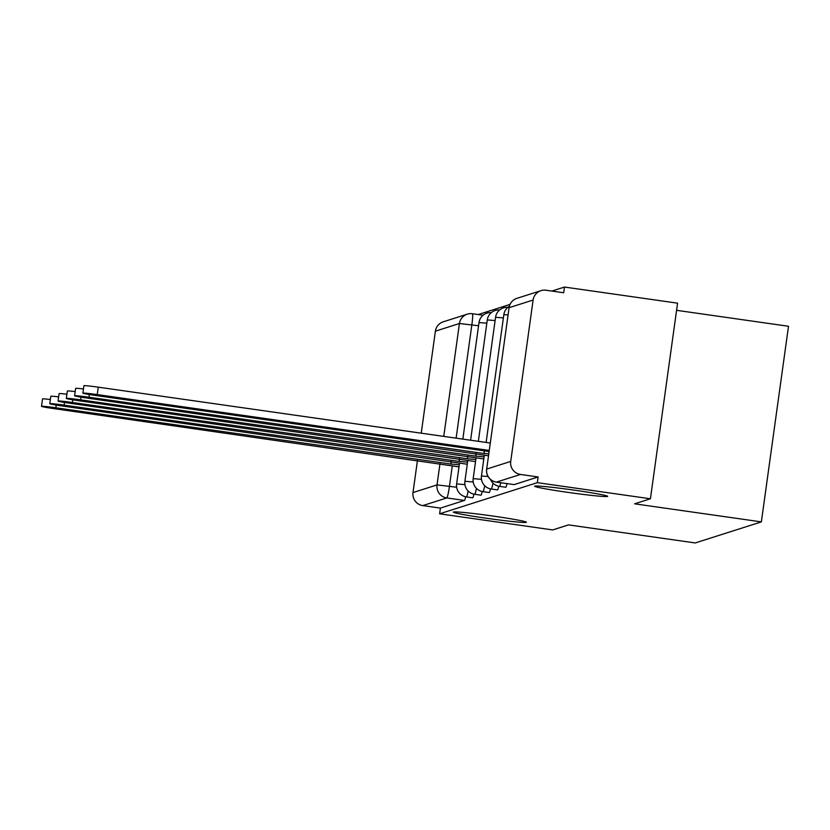 <?xml version="1.0" encoding="UTF-8"?>
<svg xmlns="http://www.w3.org/2000/svg" width="830" height="830" viewBox="0 0 830 830"><rect width="100%" height="100%" fill="white"/><g stroke="black" fill="none" stroke-linecap="round" stroke-linejoin="round"><path stroke-width="1.25" d="M567.772 492.356A36.883 1.546 7.9 0 1 534.634 486.214A36.883 1.546 7.9 0 1 574.557 490.198A36.883 1.546 7.9 0 1 607.695 496.35A36.883 1.546 7.9 0 1 567.772 492.356M486.494 518.262A36.883 1.546 7.9 0 1 453.356 512.11A36.883 1.546 7.9 0 1 493.279 516.104A36.883 1.546 7.9 0 1 526.417 522.246A36.883 1.546 7.9 0 1 486.494 518.262M505.729 487.252A11.527 1.006 -81.9 0 0 505.771 487.262A11.527 1.006 -81.9 0 0 505.812 487.262A11.527 1.006 -81.9 0 0 507.037 483.631M497.45 489.887A11.527 1.006 -81.9 0 0 497.492 489.897A11.527 1.006 -81.9 0 0 497.533 489.897A11.527 1.006 -81.9 0 0 498.768 486.235M489.181 492.522A11.527 1.006 -81.9 0 0 489.212 492.543A11.527 1.006 -81.9 0 0 489.264 492.532A11.527 1.006 -81.9 0 0 490.489 488.88M480.902 495.157A11.527 1.006 -81.9 0 0 480.944 495.178A11.527 1.006 -81.9 0 0 480.985 495.168A11.527 1.006 -81.9 0 0 482.22 491.516M472.623 497.793A11.527 1.006 -81.9 0 0 472.664 497.813A11.527 1.006 -81.9 0 0 472.706 497.813A11.527 1.006 -81.9 0 0 473.94 494.151M650.429 498.778L634.618 503.82L761.359 521.883L695.25 542.945L568.519 524.892L552.707 529.924L439.61 513.812L537.332 482.666L650.429 498.778L677.571 303.168L564.473 287.056L551.867 291.071M510.014 304.413L478.194 314.549M676.575 310.316L788.5 326.273L761.359 521.883M564.473 287.056L563.684 292.751L546.067 290.241A11.527 11.475 72.3 0 0 533.109 300.035L510.72 461.428A11.527 11.475 72.3 0 0 520.503 474.449L496.475 482.106A11.527 1.006 98.1 0 1 496.423 482.116A11.527 1.006 98.1 0 1 496.382 482.095M537.332 482.666L538.12 476.96L520.503 474.449M439.61 513.812L440.398 508.105L422.781 505.595A11.527 11.475 -107.7 0 1 412.998 492.574L417.459 460.422M421.235 433.187L435.387 331.18A11.527 11.475 -107.7 0 1 443.262 321.812L467.29 314.155A11.527 11.475 -107.7 0 1 472.374 313.73A11.527 1.006 98.1 0 1 472.415 313.73A11.527 1.006 98.1 0 1 471.855 324.8L456.127 438.157M538.12 476.96L514.092 484.616A11.527 1.006 98.1 0 1 514.05 484.627A11.527 1.006 98.1 0 1 514.009 484.606L496.423 482.116A11.527 11.527 0 0 1 486.639 469.116L486.671 469.168M440.398 508.105L464.427 500.449A11.527 1.006 -81.9 0 0 465.661 496.786M459.281 464.759L450.835 464.053L451.209 461.418M450.835 464.053L55.849 407.769A13.259 0.55 -172.1 0 0 41.5 406.337L42.527 398.919A13.259 0.55 7.9 0 1 50.36 399.5M41.5 406.337A13.259 0.55 -172.1 0 0 53.41 408.547L458.99 466.865M467.56 462.123L459.115 461.418L459.478 458.772M459.115 461.418L64.128 405.133A13.259 0.55 -172.1 0 0 49.779 403.702L50.806 396.284A13.259 0.55 7.9 0 1 58.64 396.854M49.779 403.702A13.259 0.55 -172.1 0 0 61.679 405.912L467.269 464.229M475.839 459.488L467.394 458.772L467.757 456.137M467.394 458.772L72.397 402.488A13.259 0.55 -172.1 0 0 58.048 401.056L59.086 393.648A13.259 0.55 7.9 0 1 66.908 394.219M58.048 401.056A13.259 0.55 -172.1 0 0 69.959 403.266L475.538 461.594M484.108 456.853L475.673 456.137L476.036 453.502M475.673 456.137L80.676 399.853A13.259 0.55 -172.1 0 0 66.327 398.421L67.355 391.003A13.259 0.55 7.9 0 1 75.188 391.584M66.327 398.421A13.259 0.55 -172.1 0 0 78.238 400.631L483.817 458.949M488.766 453.782L483.942 453.502L484.315 450.866M483.942 453.502L88.955 397.217A13.259 0.55 -172.1 0 0 74.607 395.786L75.634 388.367A13.259 0.55 7.9 0 1 83.467 388.948M74.607 395.786A13.259 0.55 -172.1 0 0 86.517 397.995L488.486 455.784M489.233 450.441L97.224 394.582A13.259 0.55 -172.1 0 0 82.876 393.15L83.913 385.732A13.259 0.55 7.9 0 1 98.262 387.164L490.26 443.023M82.876 393.15A13.259 0.55 -172.1 0 0 94.786 395.36L489.078 451.541M500.791 482.738A11.527 1.006 98.1 0 1 499.556 486.37A11.527 1.006 98.1 0 1 499.515 486.37L505.771 487.262M492.979 483.091A11.527 1.006 98.1 0 1 491.287 489.005A11.527 1.006 98.1 0 1 491.246 489.005L497.492 489.897M484.699 485.737A11.527 1.006 98.1 0 1 483.008 491.64A11.527 1.006 98.1 0 1 482.967 491.651L489.212 492.543M480.944 495.178L474.687 494.286A11.527 1.006 98.1 0 1 474.687 494.286A11.527 1.006 98.1 0 0 476.43 488.372M468.151 491.007A11.527 1.006 98.1 0 1 466.46 496.921A11.527 1.006 98.1 0 1 466.408 496.921L472.664 497.813M533.109 300.035L509.081 307.691L486.681 469.085L510.72 461.428M478.568 325.754L459.426 323.513L435.387 331.18M452.288 465.817L449.455 486.193A11.527 1.006 98.1 0 1 446.81 497.938L422.781 505.595M456.635 487.22L437.026 484.907L439.983 463.628M443.76 436.393L459.426 323.513A11.527 11.475 -107.7 0 1 467.29 314.155A11.527 11.527 0 0 1 472.415 313.73L483.081 315.244L472.457 313.74M412.998 492.574L437.026 484.907A11.527 11.475 72.3 0 0 446.81 497.938L464.427 500.449M486.837 323.161L479.055 322.58M464.925 484.616L456.625 483.932A11.527 11.527 0 0 0 466.408 496.921M495.116 320.525L487.335 319.944M473.193 481.971L464.904 481.286A11.527 11.527 0 0 0 474.687 494.286M503.395 317.88L495.603 317.309M481.473 479.335L473.173 478.651A11.527 11.527 0 0 0 482.967 491.651M508.043 314.829L503.883 314.674M488.092 476.493L481.452 476.015A11.527 11.527 0 0 0 491.246 489.005M514.092 484.616L496.475 482.106A11.527 11.475 72.3 0 1 486.681 469.085L509.07 307.774M509.081 307.691A11.527 11.475 -107.7 0 1 516.945 298.333A11.527 11.527 0 0 0 509.029 307.723L509.081 307.691M450.918 464.032L451.281 461.428M55.849 407.769L56.222 405.071M459.198 461.387L459.561 458.783M64.128 405.133L64.501 402.436M467.477 458.751L467.83 456.147M72.397 402.488L72.77 399.801M475.746 456.116L476.109 453.512M80.676 399.853L81.05 397.165M484.025 453.481L484.388 450.877M88.955 397.217L89.329 394.52M97.224 394.582L98.262 387.164M491.329 312.63A11.527 11.527 0 0 0 479.014 322.538L462.839 439.122M456.625 483.932L459.53 462.995M499.608 309.995A11.527 11.527 0 0 0 487.293 319.892L470.6 440.222M464.904 481.286L467.798 460.36M507.887 307.349A11.527 11.527 0 0 0 495.572 317.257L478.35 441.332M473.173 478.651L476.078 457.724M509.309 306.332A11.527 11.527 0 0 0 503.841 314.622L486.11 442.432M481.452 476.015L484.357 455.089M490.52 479.429A11.527 11.527 0 0 0 499.515 486.37M540.984 290.666L516.945 298.333"/></g></svg>
